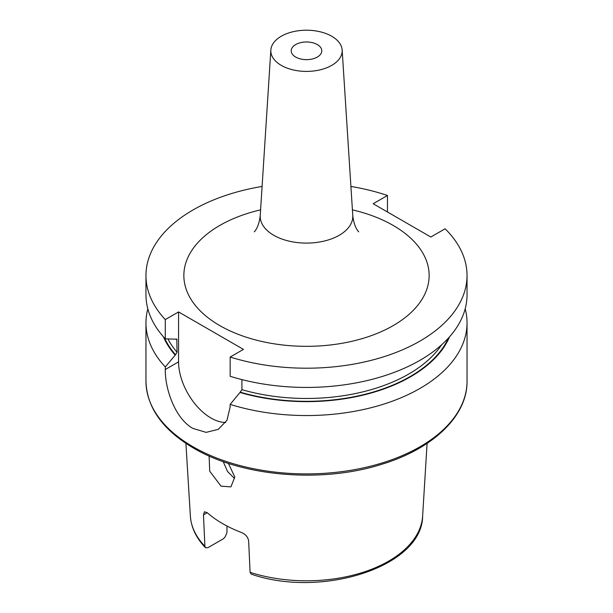 <?xml version="1.0" encoding="UTF-8"?>
<svg xmlns="http://www.w3.org/2000/svg" width="613" height="613" viewBox="0 0 613 613"><rect width="100%" height="100%" fill="white"/><g stroke="black" fill="none" stroke-linecap="round" stroke-linejoin="round"><path stroke-width="0.92" d="M234.427 478.378L227.507 471.489L223.209 461.62M209.117 456.018L209.715 471.198L220.994 486.132L230.886 486.883L234.817 477.06L228.411 463.382M295.688 57.055A15.287 8.827 180 0 1 291.213 50.81A15.287 8.827 180 0 1 300.646 42.657A15.287 8.827 180 0 1 317.312 44.573A15.287 8.827 180 0 1 321.787 50.81A15.287 8.827 180 0 1 312.354 58.971A15.287 8.827 180 0 1 295.688 57.055M427.092 443.375L422.625 516.085A116.202 67.085 180 0 1 250.096 572.358L248.648 540.988C247.989 537.141 245.652 534.329 241.637 532.551A118.562 68.449 180 0 1 222.665 523.655A118.562 68.449 180 0 1 207.255 512.706L203.455 514.897L204.903 546.267L205.424 547.685L207.907 547.7L223.615 538.628L225.285 536.628L226.963 532.536L226.963 526.015M331.725 36.251A35.677 20.597 180 0 1 342.154 50.051A35.677 20.597 180 0 1 320.76 69.69A35.677 20.597 180 0 1 281.275 65.376A35.677 20.597 180 0 1 270.846 50.051A35.677 20.597 180 0 1 293.458 31.638A35.677 20.597 180 0 1 331.725 36.251M465.183 308.806A160.537 92.686 180 0 1 467.037 322.859A160.537 92.686 180 0 1 230.151 404.396L230.151 406.986L226.948 420.342L218.259 429.361L206.121 432.364L192.98 428.441C175.379 418.848 165.035 389.47 165.28 369.532L165.28 366.942A160.537 92.686 180 0 1 145.963 322.859A160.537 92.686 180 0 1 147.817 308.806M350.912 186.452A160.537 92.686 180 0 1 387.462 195.486L373.171 203.738L430.824 237.024L445.122 228.772A160.537 92.686 180 0 1 467.037 275.521A160.537 92.686 180 0 1 230.151 357.05L230.151 376.282A160.537 92.686 180 0 0 467.037 294.753L467.037 275.521M387.462 211.991L387.462 195.486M165.28 366.942L175.533 354.774L177.05 352.23L176.812 339.204L165.28 338.836A160.537 92.686 180 0 1 145.963 294.753L145.963 275.521A160.537 92.686 180 0 1 262.088 186.452M165.28 338.836L165.28 319.595A160.537 92.686 180 0 1 145.963 275.521M165.28 319.595L178.567 311.925L243.438 349.379L230.151 357.05M175.111 355.019A147.273 85.031 180 0 1 163.441 336.813M449.559 336.813A147.273 85.031 180 0 1 239.974 392.466L230.151 404.396M241.913 379.608L241.913 389.684L239.974 392.466M250.096 572.358L251.207 574.143C321.748 598.61 422.342 566.703 422.625 516.085M203.455 514.897L204.413 511.763L207.255 512.706M178.567 311.925L178.567 361.862A45.868 26.482 -120 0 0 225.661 422.457M467.037 322.859L467.037 381.209A160.537 92.686 180 0 1 367.938 466.845A160.537 92.686 180 0 1 192.98 446.747A160.537 92.686 180 0 1 145.963 381.209L145.963 322.859M342.154 50.051L352.766 215.378A46.304 26.734 180 0 1 325.005 240.871A46.304 26.734 180 0 1 273.758 235.269A46.304 26.734 180 0 1 260.234 215.378C258.916 228.251 253.629 232.496 254.341 231.76M352.414 209.861A122.638 70.809 180 0 1 393.224 225.454A122.638 70.809 180 0 1 393.224 325.587A122.638 70.809 180 0 1 219.776 325.587A122.638 70.809 180 0 1 260.586 209.861M175.533 354.774A146.706 84.701 180 0 1 164.583 338.085M448.417 338.085A146.706 84.701 180 0 1 240.396 392.228M177.05 352.23A144.668 83.521 180 0 1 167.962 338.997M441.598 344.82A144.668 83.521 180 0 1 241.913 389.684M177.05 339.954A144.668 83.521 180 0 1 176.199 338.958M204.903 546.267A116.202 67.085 180 0 1 190.375 516.085L185.908 443.375M165.28 369.532L178.567 361.862M467.037 381.209C467.489 416.012 432.977 448.831 381.669 464.309C321.71 483.481 241.568 476.661 193.616 448.149C162.667 429.874 146.783 407.561 145.963 381.209M352.766 215.378C354.115 228.358 359.394 232.503 358.659 231.76M270.846 50.051L260.234 215.378M205.424 547.685C196.214 538.038 191.195 527.502 190.375 516.085"/></g></svg>
